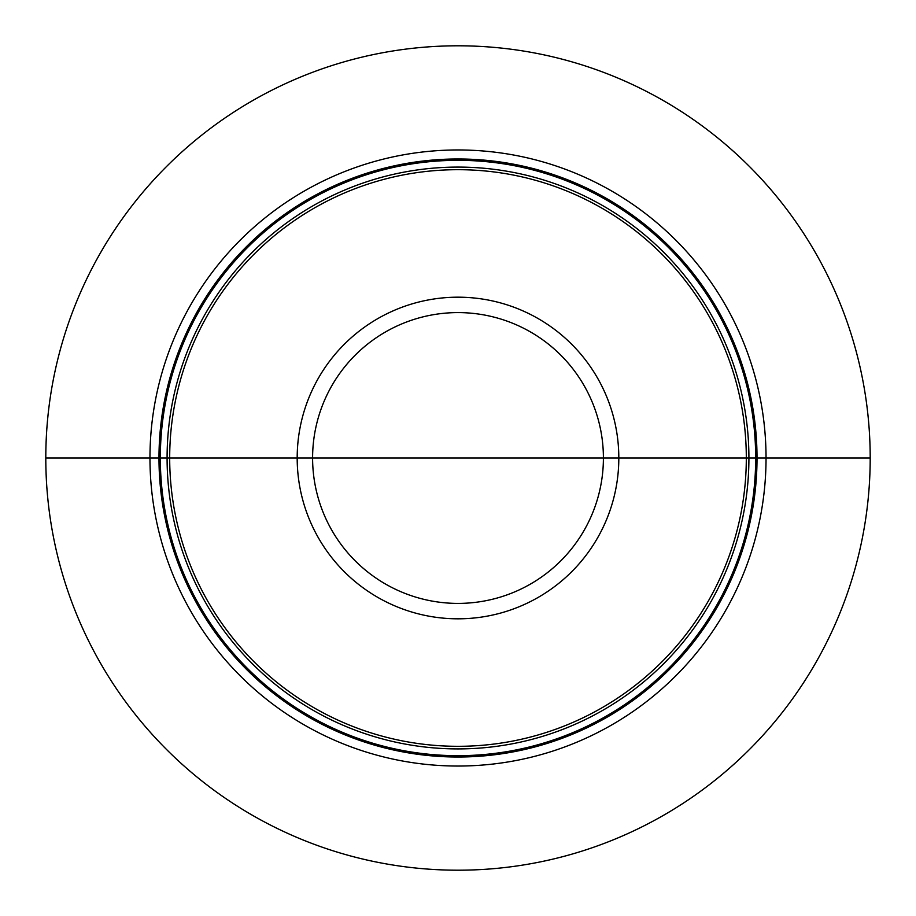 <?xml version="1.0" encoding="UTF-8"?>
<svg xmlns="http://www.w3.org/2000/svg" width="916" height="916" viewBox="0 0 916 916"><rect width="100%" height="100%" fill="white"/><g stroke="black" fill="none" stroke-linecap="round" stroke-linejoin="round"><path stroke-width="1.37" d="M458 458L870.2 458A412.2 412.2 0 0 1 458 870.2A412.2 412.2 0 0 1 45.8 458L149.961 458A308.039 308.039 0 0 0 458 766.039A308.039 308.039 0 0 0 766.039 458A308.039 308.039 0 0 0 458 149.961A308.039 308.039 0 0 0 149.961 458L169.689 458A288.311 288.311 0 0 0 458 746.311A288.311 288.311 0 0 0 746.311 458A288.311 288.311 0 0 0 458 169.689A288.311 288.311 0 0 0 169.689 458L870.2 458A412.2 412.2 0 0 0 458 45.8A412.2 412.2 0 0 0 45.8 458M757.017 458A299.017 299.017 0 0 0 458 158.983A299.017 299.017 0 0 0 158.983 458A299.017 299.017 0 0 0 458 757.017A299.017 299.017 0 0 0 757.017 458M755.677 458A297.677 297.677 0 0 1 458 755.677A297.677 297.677 0 0 1 160.323 458A297.677 297.677 0 0 1 458 160.323A297.677 297.677 0 0 1 755.677 458M748.91 458A290.91 290.91 0 0 0 458 167.09A290.91 290.91 0 0 0 167.09 458A290.91 290.91 0 0 0 458 748.91A290.91 290.91 0 0 0 748.91 458M297.185 458A160.815 160.815 0 0 0 458 618.815A160.815 160.815 0 0 0 618.815 458A160.815 160.815 0 0 0 458 297.185A160.815 160.815 0 0 0 297.185 458M312.596 458A145.404 145.404 0 0 0 458 603.404A145.404 145.404 0 0 0 603.404 458A145.404 145.404 0 0 0 458 312.596A145.404 145.404 0 0 0 312.596 458"/></g></svg>
